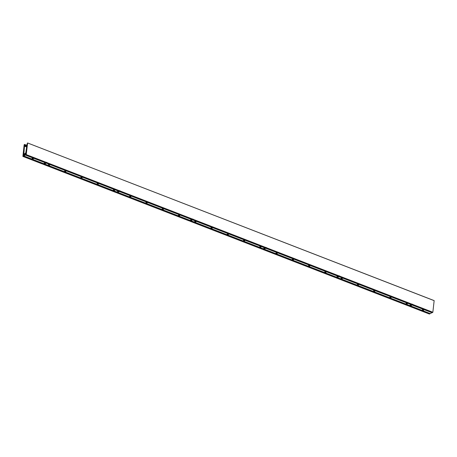 <?xml version="1.0" encoding="UTF-8"?>
<svg xmlns="http://www.w3.org/2000/svg" width="457" height="457" viewBox="0 0 457 457"><rect width="100%" height="100%" fill="white"/><g stroke="black" fill="none" stroke-linecap="round" stroke-linejoin="round"><path stroke-width="0.69" d="M117.917 191.734L118.392 191.683L117.917 191.734M191.1 220.108L191.569 220.057L191.1 220.108M264.277 248.482L264.746 248.431L264.277 248.482M337.455 276.856L337.923 276.805L337.455 276.856M410.632 305.236L411.106 305.179L410.632 305.236M44.74 163.36L45.214 163.309L44.74 163.36M422.799 309.669A0.703 0.291 -173.6 0 0 423.245 309.72M422.588 310.166A0.703 0.291 -173.6 0 0 423.296 310.257A0.703 0.291 -173.6 0 0 423.69 310.046A0.703 0.291 -173.6 0 0 423.393 309.766A0.703 0.291 -173.6 0 0 422.685 309.68A0.703 0.291 -173.6 0 0 422.297 309.892A0.703 0.291 -173.6 0 0 422.588 310.166M406.536 303.362A0.703 0.291 -173.6 0 0 406.981 303.414M406.324 303.859A0.703 0.291 -173.6 0 0 407.033 303.951A0.703 0.291 -173.6 0 0 407.427 303.739A0.703 0.291 -173.6 0 0 407.13 303.465A0.703 0.291 -173.6 0 0 406.422 303.374A0.703 0.291 -173.6 0 0 406.033 303.585A0.703 0.291 -173.6 0 0 406.324 303.859M390.272 297.061A0.703 0.291 -173.6 0 0 390.724 297.107M390.067 297.558A0.703 0.291 -173.6 0 0 390.775 297.644A0.703 0.291 -173.6 0 0 391.163 297.433A0.703 0.291 -173.6 0 0 390.872 297.159A0.703 0.291 -173.6 0 0 390.164 297.067A0.703 0.291 -173.6 0 0 389.77 297.279A0.703 0.291 -173.6 0 0 390.067 297.558M374.015 290.755A0.703 0.291 -173.6 0 0 374.46 290.806M373.803 291.252A0.703 0.291 -173.6 0 0 374.512 291.343A0.703 0.291 -173.6 0 0 374.9 291.132A0.703 0.291 -173.6 0 0 374.609 290.852A0.703 0.291 -173.6 0 0 373.9 290.761A0.703 0.291 -173.6 0 0 373.512 290.972A0.703 0.291 -173.6 0 0 373.803 291.252M357.751 284.448A0.703 0.291 -173.6 0 0 358.197 284.5M357.54 284.945A0.703 0.291 -173.6 0 0 358.248 285.037A0.703 0.291 -173.6 0 0 358.642 284.825A0.703 0.291 -173.6 0 0 358.345 284.545A0.703 0.291 -173.6 0 0 357.637 284.454A0.703 0.291 -173.6 0 0 357.248 284.665A0.703 0.291 -173.6 0 0 357.54 284.945M341.488 278.142A0.703 0.291 -173.6 0 0 341.939 278.193M341.282 278.639A0.703 0.291 -173.6 0 0 341.99 278.73A0.703 0.291 -173.6 0 0 342.379 278.519A0.703 0.291 -173.6 0 0 342.087 278.239A0.703 0.291 -173.6 0 0 341.373 278.153A0.703 0.291 -173.6 0 0 340.985 278.364A0.703 0.291 -173.6 0 0 341.282 278.639M325.224 271.835A0.703 0.291 -173.6 0 0 325.675 271.886M325.018 272.332A0.703 0.291 -173.6 0 0 325.727 272.423A0.703 0.291 -173.6 0 0 326.115 272.212A0.703 0.291 -173.6 0 0 325.824 271.938A0.703 0.291 -173.6 0 0 325.116 271.846A0.703 0.291 -173.6 0 0 324.721 272.058A0.703 0.291 -173.6 0 0 325.018 272.332M308.966 265.534A0.703 0.291 -173.6 0 0 309.412 265.58M308.755 266.031A0.703 0.291 -173.6 0 0 309.463 266.117A0.703 0.291 -173.6 0 0 309.857 265.905A0.703 0.291 -173.6 0 0 309.56 265.631A0.703 0.291 -173.6 0 0 308.852 265.54A0.703 0.291 -173.6 0 0 308.464 265.751A0.703 0.291 -173.6 0 0 308.755 266.031M292.703 259.228A0.703 0.291 -173.6 0 0 293.148 259.279M292.491 259.725A0.703 0.291 -173.6 0 0 293.2 259.816A0.703 0.291 -173.6 0 0 293.594 259.605A0.703 0.291 -173.6 0 0 293.297 259.325A0.703 0.291 -173.6 0 0 292.589 259.233A0.703 0.291 -173.6 0 0 292.2 259.445A0.703 0.291 -173.6 0 0 292.491 259.725M276.439 252.921A0.703 0.291 -173.6 0 0 276.891 252.972M276.234 253.418A0.703 0.291 -173.6 0 0 276.942 253.509A0.703 0.291 -173.6 0 0 277.33 253.298A0.703 0.291 -173.6 0 0 277.039 253.018A0.703 0.291 -173.6 0 0 276.331 252.927A0.703 0.291 -173.6 0 0 275.937 253.138A0.703 0.291 -173.6 0 0 276.234 253.418M260.182 246.614A0.703 0.291 -173.6 0 0 260.627 246.666M259.97 247.111A0.703 0.291 -173.6 0 0 260.679 247.203A0.703 0.291 -173.6 0 0 261.067 246.991A0.703 0.291 -173.6 0 0 260.776 246.711A0.703 0.291 -173.6 0 0 260.067 246.626A0.703 0.291 -173.6 0 0 259.679 246.837A0.703 0.291 -173.6 0 0 259.97 247.111M243.918 240.308A0.703 0.291 -173.6 0 0 244.364 240.359M243.707 240.805A0.703 0.291 -173.6 0 0 244.415 240.896A0.703 0.291 -173.6 0 0 244.809 240.685A0.703 0.291 -173.6 0 0 244.512 240.405A0.703 0.291 -173.6 0 0 243.804 240.319A0.703 0.291 -173.6 0 0 243.415 240.531A0.703 0.291 -173.6 0 0 243.707 240.805M227.655 234.007A0.703 0.291 -173.6 0 0 228.106 234.053M227.449 234.504A0.703 0.291 -173.6 0 0 228.157 234.59A0.703 0.291 -173.6 0 0 228.546 234.378A0.703 0.291 -173.6 0 0 228.254 234.104A0.703 0.291 -173.6 0 0 227.546 234.013A0.703 0.291 -173.6 0 0 227.152 234.224A0.703 0.291 -173.6 0 0 227.449 234.504M211.397 227.7A0.703 0.291 -173.6 0 0 211.842 227.752M211.185 228.197A0.703 0.291 -173.6 0 0 211.894 228.289A0.703 0.291 -173.6 0 0 212.282 228.077A0.703 0.291 -173.6 0 0 211.991 227.797A0.703 0.291 -173.6 0 0 211.283 227.706A0.703 0.291 -173.6 0 0 210.888 227.917A0.703 0.291 -173.6 0 0 211.185 228.197M195.133 221.394A0.703 0.291 -173.6 0 0 195.579 221.445M194.922 221.891A0.703 0.291 -173.6 0 0 195.63 221.982A0.703 0.291 -173.6 0 0 196.024 221.771A0.703 0.291 -173.6 0 0 195.727 221.491A0.703 0.291 -173.6 0 0 195.019 221.399A0.703 0.291 -173.6 0 0 194.631 221.611A0.703 0.291 -173.6 0 0 194.922 221.891M178.87 215.087A0.703 0.291 -173.6 0 0 179.315 215.138M178.658 215.584A0.703 0.291 -173.6 0 0 179.373 215.675A0.703 0.291 -173.6 0 0 179.761 215.464A0.703 0.291 -173.6 0 0 179.464 215.184A0.703 0.291 -173.6 0 0 178.756 215.098A0.703 0.291 -173.6 0 0 178.367 215.31A0.703 0.291 -173.6 0 0 178.658 215.584M162.606 208.78A0.703 0.291 -173.6 0 0 163.058 208.832M162.401 209.277A0.703 0.291 -173.6 0 0 163.109 209.369A0.703 0.291 -173.6 0 0 163.497 209.157A0.703 0.291 -173.6 0 0 163.206 208.878A0.703 0.291 -173.6 0 0 162.498 208.792A0.703 0.291 -173.6 0 0 162.104 209.003A0.703 0.291 -173.6 0 0 162.401 209.277M146.349 202.48A0.703 0.291 -173.6 0 0 146.794 202.525M146.137 202.977A0.703 0.291 -173.6 0 0 146.846 203.062A0.703 0.291 -173.6 0 0 147.234 202.851A0.703 0.291 -173.6 0 0 146.943 202.577A0.703 0.291 -173.6 0 0 146.234 202.485A0.703 0.291 -173.6 0 0 145.846 202.697A0.703 0.291 -173.6 0 0 146.137 202.977M130.085 196.173A0.703 0.291 -173.6 0 0 130.531 196.224M129.874 196.67A0.703 0.291 -173.6 0 0 130.582 196.756A0.703 0.291 -173.6 0 0 130.976 196.544A0.703 0.291 -173.6 0 0 130.679 196.27A0.703 0.291 -173.6 0 0 129.971 196.179A0.703 0.291 -173.6 0 0 129.582 196.39A0.703 0.291 -173.6 0 0 129.874 196.67M113.822 189.866A0.703 0.291 -173.6 0 0 114.273 189.918M113.616 190.363A0.703 0.291 -173.6 0 0 114.324 190.455A0.703 0.291 -173.6 0 0 114.713 190.243A0.703 0.291 -173.6 0 0 114.421 189.963A0.703 0.291 -173.6 0 0 113.713 189.872A0.703 0.291 -173.6 0 0 113.319 190.083A0.703 0.291 -173.6 0 0 113.616 190.363M97.564 183.56A0.703 0.291 -173.6 0 0 98.009 183.611M97.352 184.057A0.703 0.291 -173.6 0 0 98.061 184.148A0.703 0.291 -173.6 0 0 98.449 183.937A0.703 0.291 -173.6 0 0 98.158 183.657A0.703 0.291 -173.6 0 0 97.45 183.571A0.703 0.291 -173.6 0 0 97.055 183.783A0.703 0.291 -173.6 0 0 97.352 184.057M81.3 177.253A0.703 0.291 -173.6 0 0 81.746 177.305M81.089 177.75A0.703 0.291 -173.6 0 0 81.797 177.842A0.703 0.291 -173.6 0 0 82.191 177.63A0.703 0.291 -173.6 0 0 81.894 177.35A0.703 0.291 -173.6 0 0 81.186 177.265A0.703 0.291 -173.6 0 0 80.798 177.476A0.703 0.291 -173.6 0 0 81.089 177.75M65.037 170.952A0.703 0.291 -173.6 0 0 65.488 170.998M64.825 171.449A0.703 0.291 -173.6 0 0 65.54 171.535A0.703 0.291 -173.6 0 0 65.928 171.324A0.703 0.291 -173.6 0 0 65.631 171.049A0.703 0.291 -173.6 0 0 64.923 170.958A0.703 0.291 -173.6 0 0 64.534 171.169A0.703 0.291 -173.6 0 0 64.825 171.449M48.773 164.646A0.703 0.291 -173.6 0 0 49.225 164.697M48.568 165.143A0.703 0.291 -173.6 0 0 49.276 165.228A0.703 0.291 -173.6 0 0 49.664 165.017A0.703 0.291 -173.6 0 0 49.373 164.743A0.703 0.291 -173.6 0 0 48.665 164.651A0.703 0.291 -173.6 0 0 48.271 164.863A0.703 0.291 -173.6 0 0 48.568 165.143M32.516 158.339A0.703 0.291 -173.6 0 0 32.961 158.39M32.304 158.836A0.703 0.291 -173.6 0 0 33.013 158.927A0.703 0.291 -173.6 0 0 33.401 158.716A0.703 0.291 -173.6 0 0 33.11 158.436A0.703 0.291 -173.6 0 0 32.401 158.345A0.703 0.291 -173.6 0 0 32.013 158.556A0.703 0.291 -173.6 0 0 32.304 158.836M26.42 151.901L25.929 153.306L26.238 153.501M24.507 155.003L23.787 154.729L23.758 155.374L25.518 154.506L25.546 153.718L24.558 154.42L25.044 154.734M27.346 144.355L27.271 144.783M27.586 142.961L434.15 300.66L27.586 142.961L27.083 144.104A0.651 0.32 -68.8 0 0 26.946 144.549A0.651 0.32 -68.8 0 0 26.969 144.835L25.741 152.958L24.067 154.112L23.878 153.878L24.244 154.02M23.581 154.455L23.176 155.654L23.364 153.426L23.678 153.261L23.581 154.455M24.387 145.909L24.181 147.034M26.7 146.263L24.472 145.4A0.651 0.32 111.2 0 1 24.529 145.749A0.651 0.32 111.2 0 1 24.432 146.091L26.603 146.931M23.787 154.729L24.392 154.289L24.581 154.557M117.66 192.403L119.42 191.506L191.62 219.503L189.866 220.4L117.609 192.466L189.866 220.4M190.837 220.777L192.597 219.886L264.797 247.883L263.043 248.774L190.792 220.84L263.043 248.774M264.02 249.151L265.774 248.26L337.974 276.257L336.221 277.148L263.969 249.219L336.221 277.148M337.197 277.525L338.951 276.634L411.157 304.63L409.398 305.522L337.197 277.525L409.398 305.522M410.437 305.847L430.214 313.593L410.437 305.847L412.128 305.008L432.008 312.691M430.277 313.542L431.968 312.702M410.375 305.899L430.163 313.656L429.397 314.022M116.072 192.391L116.866 192.848L117.609 192.466M189.815 220.463L189.049 220.828M189.249 220.765L190.043 221.222L190.792 220.84M262.992 248.837L262.244 249.219L190.043 221.222L262.272 249.219M262.427 249.139L263.221 249.596L263.969 249.219M336.169 277.21L335.404 277.576M335.604 277.513L336.398 277.976L337.146 277.593M409.346 305.59L408.587 305.95M408.787 305.887L409.575 306.35L410.323 305.967M189.067 220.845L116.866 192.848L189.095 220.845M338.951 276.634L339.842 276.108L338.866 275.731L338.077 276.268L265.871 248.277L266.665 247.734L265.688 247.351L264.9 247.894L192.694 219.897L193.482 219.36L192.511 218.977L191.717 219.52L119.42 191.506M432.071 312.714L412.128 305.008M191.717 219.52L119.517 191.523L120.305 190.98L119.328 190.603L118.54 191.146L46.294 163.126L118.443 191.129L116.684 192.026L44.432 164.092L116.684 192.026M412.283 305.019L413.019 304.482L412.043 304.105L411.254 304.648L339.054 276.651L411.249 304.642M432.122 312.708L432.848 312.262L413.008 304.573M264.9 247.894L192.7 219.903M338.077 276.268L265.877 248.277M44.483 164.029L46.237 163.132M116.638 192.089L115.872 192.454M42.895 164.017L43.689 164.474L44.432 164.092M115.889 192.471L43.689 164.474L115.912 192.471M118.54 191.146L46.34 163.149L47.128 162.606L46.151 162.229L45.357 162.772L25.426 155.066L45.266 162.755L43.506 163.652L23.667 155.957L43.506 163.652M24.158 145.823L24.284 146.114M24.278 146.154L24.038 146.977M23.953 150.536L23.633 152.872M23.701 150.439L23.438 152.792M23.747 149.816L24.198 147.297L23.935 149.89M26.597 146.965L24.432 146.126L26.597 146.983L24.495 146.183L23.878 153.878M23.667 155.957L25.426 155.066M43.455 163.715L42.695 164.074M43.398 163.766L23.558 156.077L22.896 156.403L42.735 164.092M26.832 145.326L24.569 144.446L26.832 145.326L24.569 144.446L24.152 144.738L22.896 156.403M24.575 144.463L26.803 145.509M26.797 145.549L24.341 144.772L26.774 145.714M26.769 145.754L24.33 145.006M24.301 144.995L26.7 146.246M434.127 300.597L27.603 142.978M434.15 300.66L432.848 312.262M45.414 162.766L25.575 155.072L45.357 162.772M25.575 155.072L26.238 154.746L46.077 162.441M27.603 143.024L26.238 154.746M26.243 151.833L26.18 154.009L25.929 153.381M26.752 148.868L26.489 151.284L26.146 151.444L26.729 149.142M27.089 145.589L27.237 144.041M26.934 145.532L27.226 145.172M43.678 164.32L47.128 162.606M116.855 192.694L120.305 190.98M190.032 221.068L193.482 219.36M263.209 249.442L266.665 247.734M336.386 277.816L339.842 276.108M409.569 306.196L413.019 304.482M117.723 192.351L189.923 220.348M190.9 220.725L263.101 248.722M264.077 249.099L336.283 277.096M337.255 277.473L409.461 305.47M189.752 220.514L117.552 192.523M262.929 248.894L190.729 220.897M336.112 277.268L263.906 249.271M263.249 249.596L335.449 277.593L263.221 249.596M409.289 305.642L337.083 277.645M336.426 277.97L408.627 305.967L336.398 277.976M430.106 313.713L410.266 306.019M409.603 306.344L429.443 314.039M120.231 191.192L192.431 219.189M191.769 219.514L119.568 191.517M193.408 219.566L265.608 247.563M264.951 247.888L192.745 219.891M266.585 247.94L338.786 275.937M338.129 276.268L265.923 248.271M339.762 276.314L411.968 304.311M411.306 304.642L339.105 276.645M412.939 304.693L432.779 312.382M192.5 219.069L120.294 191.072M265.677 247.443L193.477 219.446M338.854 275.817L266.654 247.82M412.031 304.196L339.831 276.199M44.546 163.977L116.746 191.969M116.575 192.14L44.375 164.143M118.592 191.14L46.391 163.143M47.048 162.818L119.254 190.815M119.323 190.695L47.117 162.698M24.998 154.06L25.643 154.312M25.506 154.506L24.952 154.295M25.192 154.666L24.861 154.535M23.913 154.529L24.787 154.866M23.73 155.906L43.569 163.595M26.763 145.806L24.518 144.915M23.655 153.541L23.364 153.426M26.249 153.409L25.935 153.289M25.649 154.186L25.066 153.958M46.14 162.321L26.3 154.626M409.575 306.35L429.414 314.039M25.101 154.712L24.787 154.592M22.873 156.403L42.712 164.097"/></g></svg>

